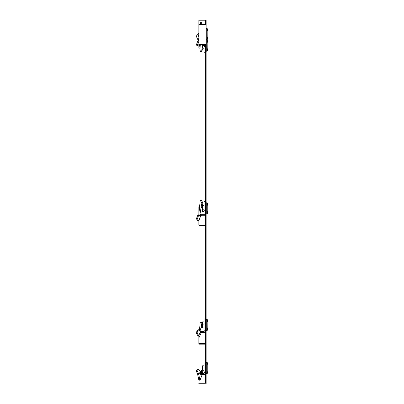<?xml version="1.0" encoding="UTF-8"?>
<svg xmlns="http://www.w3.org/2000/svg" width="404" height="404" viewBox="0 0 404 404"><rect width="100%" height="100%" fill="white"/><g stroke="black" fill="none" stroke-linecap="round" stroke-linejoin="round"><path stroke-width="0.61" d="M206.121 24.588L198.864 24.588L198.864 44.829L205.424 44.829L205.424 383.103L198.864 383.103L198.864 383.8L206.121 383.8L206.121 20.2L205.424 20.2L205.424 24.588M205.424 24.391L206.121 24.391M205.424 46.309L206.121 46.309M205.424 45.223L206.121 45.223M198.864 44.334L206.121 44.334M198.864 24.588L198.864 20.2L205.424 20.2M199.924 48.127L198.864 48.127L198.864 44.829M199.419 343.551L199.419 344.158L198.864 343.88L198.864 343.274L199.419 343.551L205.424 343.551M199.419 344.158L205.424 344.158M198.864 343.274L198.864 337.012M199.419 225.614L199.419 225.962L198.864 225.129L199.419 225.614L205.424 225.614M199.419 225.962L205.424 225.962M198.864 214.347L198.864 206.747L199.611 206.267M198.864 225.129L198.864 220.655M205.227 371.933L204.111 371.933L204.111 362.994L205.227 362.994L205.227 372.771L204.111 372.771L203.929 373.326L204.687 374.442L200.909 374.442L200.732 374.74L200.384 371.731L198.51 369.115L197.001 370.266L198.445 373.412L197.48 373.629L198.829 379.911L199.884 380.295L200.167 379.962L202.222 374.442M198.51 369.115L196.036 370.614L197.48 373.629M202.343 373.685L202.884 370.352L201.843 370.104L200.222 371.498M201.303 373.316L201.843 370.104M205.227 372.443L204.111 372.443L204.111 371.933M204.111 372.443L204.111 372.771M205.227 372.771L205.227 374.442L204.687 374.442M203.929 373.326L200.626 373.326M201.182 374.442L201.45 374.442L201.45 373.326M197.001 370.266L196.036 370.614M198.445 373.412L198.879 374.917L197.829 374.776M198.879 374.917L199.884 380.295M200.909 374.442L201.99 375.185M200.384 371.731L198.793 374.149M207.136 362.449L206.292 362.439L206.292 373.609L207.136 373.594L207.232 362.514A6.984 6.984 0 0 1 207.964 365.357L207.964 366.347M207.964 369.695L207.964 370.685A6.984 6.984 0 0 1 207.232 373.528L207.136 373.594M207.964 370.685L207.964 365.357M204.111 370.256L202.55 370.256L202.55 365.787L204.111 365.787M207.964 366.383L207.964 369.66M198.864 41.082L199.005 40.814M198.723 40.991L197.637 41.471L196.036 45.773L197.001 46.213L198.51 41.915L197.637 41.471M202.116 24.588L201.288 22.371L200.243 22.71L200.95 24.588M198.864 41.829L198.51 41.915M198.864 44.652L197.001 46.213M198.177 41.269L198.379 39.35M199.859 24.588L200.243 22.71M206.292 39.749L206.292 28.578L207.136 28.593L207.136 39.733L206.292 39.749M207.964 35.84L207.964 32.487M207.964 34.507L207.964 35.805M198.864 38.602L197.637 39.294L196.036 35.572L197.99 33.729L198.864 37.203M198.819 36.87L197.763 34.047M198.723 38.617L199.005 38.486M202.247 44.829L202.884 49.283L201.288 51.54L200.243 51.434L199.632 44.829M203.929 44.829L204.111 45.293L205.227 45.293L205.227 44.829M205.227 45.293L205.227 45.682L204.111 45.682L204.111 45.293M204.111 46.404L204.111 52.727L205.227 52.727L205.227 46.404L204.111 46.404L204.111 45.682M205.227 46.404L205.227 45.682M198.864 39.067L197.637 39.294M198.152 33.805L197.829 33.916M200.687 44.829L201.288 51.54M206.292 41.668L206.292 40.031L207.136 40.047L207.136 51.187L206.292 51.202L206.292 41.668M207.964 43.733L207.964 48.283L207.964 43.733M202.55 46.965L202.55 44.829M202.808 48.778L204.111 48.778M202.55 45.617L204.111 45.617M198.723 215.847L199.445 215.857L199.834 215.13L201.091 207.469L202.601 207.424M199.399 216.044L197.637 215.544L196.036 219.751L198.445 220.624L196.036 219.751M199.541 215.766L199.748 215.337L200.732 215.882L199.834 215.13M201.288 199.894L200.243 200.091L201.843 203.212L202.884 203.055L201.288 199.894M202.197 207.424L202.884 203.055M201.843 203.212L201.051 207.883M205.227 201.53L204.111 201.53L204.111 210.237L205.227 210.237L205.227 201.53M204.111 210.237L204.111 214.706L205.227 214.706L205.227 210.237M205.227 214.489L205.227 215.241L201.45 215.236L201.45 214.681L199.864 214.529M204.687 215.236L204.111 214.681M203.929 214.681L201.45 214.681M200.788 215.686L201.45 215.236M200.581 216.165L198.793 220.685L198.445 220.624M199.531 216.084L200.384 216.241M198.51 215.66L197.001 219.958M200.707 215.988L198.793 220.685M198.707 215.766L200.243 200.091M206.292 213.984L206.292 202.813L207.136 202.828L207.136 213.969L206.292 213.984M207.964 205.737L207.232 202.889L207.232 213.908L207.964 211.065L207.964 207.065M204.111 211.449L202.55 211.449L202.55 205.348L204.111 205.348M202.55 209.216L204.111 209.216M207.964 209.989L207.964 209.646M207.964 208.272L207.964 208.868M205.227 323.069L204.111 323.069L204.111 318.044L205.227 318.044L205.227 331.164L204.111 331.164L203.929 331.598L204.687 332.568L201.45 332.568L200.732 333.108L200.384 331.578L198.51 329.735L197.001 332.876L198.445 335.083L197.48 335.012L198.268 336.8L199.323 337.178L201.217 332.623M198.51 329.735L197.637 329.977L196.036 332.957L197.48 335.012M201.288 321.973L200.243 321.973L201.843 323.114L202.884 323.17L201.288 321.973M202.298 327.412L202.55 325.614M201.843 323.114L201.212 327.432M202.601 327.412L201.091 327.437L199.864 331.512M205.227 330.81L204.111 330.81L204.111 323.069M205.227 330.997L204.111 330.81M205.227 331.164L205.227 332.568L204.687 332.568M203.929 331.598L200.374 331.568M201.45 332.568L201.45 331.598M197.001 332.876L196.036 332.957M198.445 335.083L198.879 335.961L197.829 335.653M199.435 330.724L200.243 321.973M198.879 335.961L199.323 337.178M200.384 331.578L198.793 335.542M206.292 330.492L206.292 319.322L207.136 319.337L207.136 330.477L206.292 330.492M207.964 324.437L207.964 323.458M204.111 327.962L202.55 327.962L202.55 321.857L204.111 321.857M202.55 324.089L204.111 324.089M198.788 374.139L197.753 374.18M207.232 373.528L207.232 362.514M207.964 36.83L207.232 39.673L207.136 28.593M207.964 48.283L207.232 51.126L207.136 40.047M200.475 216.221L199.445 215.857M199.95 216.17L199.005 215.872M198.788 335.532L197.753 335.34M207.964 327.573L207.232 330.416L207.136 319.337M207.964 31.497L207.232 28.654M197.99 33.729L199.046 33.345M207.964 42.955L207.232 40.107M207.964 322.246L207.232 319.397"/></g></svg>
